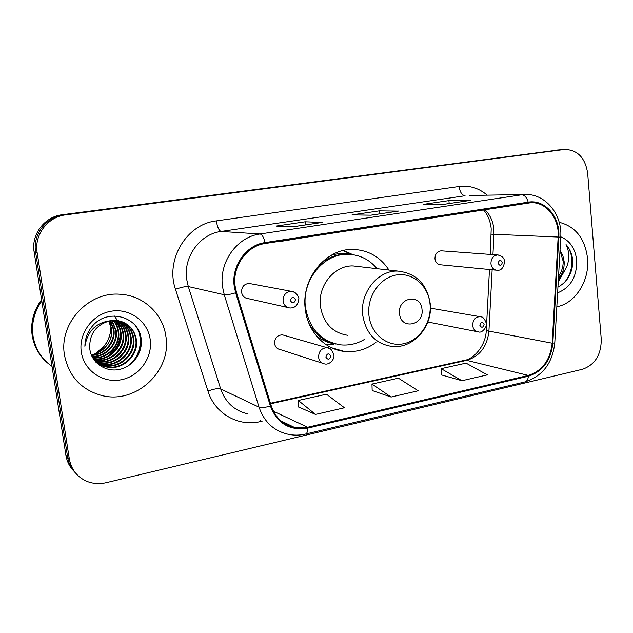 <?xml version="1.0" encoding="UTF-8"?>
<svg xmlns="http://www.w3.org/2000/svg" width="633" height="633" viewBox="0 0 633 633"><rect width="100%" height="100%" fill="white"/><g stroke="black" fill="none" stroke-linecap="round" stroke-linejoin="round"><path stroke-width="0.95" d="M389.002 270.069C380.188 256.808 368.113 249.932 352.771 249.442C325.599 248.5 300.857 279.113 305.296 309.355C307.749 331.605 324.737 349.479 344.392 351.442C355.801 352.573 366.309 349.566 375.923 342.437M284.565 335.45L282.437 334.841C277.286 335.126 274.667 338.038 274.58 343.577C275.205 346.995 277.119 349.005 280.308 349.598L322.3 363.152M441.897 250.874L441.146 250.818C437.055 251.404 434.998 254.078 434.966 258.85C435.591 262.489 437.498 264.475 440.687 264.8M250.961 283.79L249.109 283.442C244.069 283.94 241.553 286.876 241.553 292.248C242.289 295.991 244.449 298.103 248.017 298.586L287.825 307.511M560.711 149.768L62.248 214.745C44.634 216.636 31.001 234.463 34.127 251.918L65.935 455.364C66.94 461.449 69.527 466.656 73.721 470.976M69.345 459.067C71.426 470.018 77.566 477.559 87.765 481.697C93.692 483.834 99.84 484.166 106.209 482.686L582.613 369.245C595.091 364.719 601.303 354.662 601.247 339.066L587.661 173.292C585.24 157.775 577.581 149.831 564.676 149.459L65.666 214.872C47.807 216.795 33.976 234.898 37.149 252.614L69.345 459.067L67.628 457.2C68.633 463.34 71.252 468.578 75.469 472.93C71.252 468.578 68.633 463.34 67.628 457.2L35.622 252.258L67.628 457.2L65.935 455.364M65.666 214.872L63.949 214.809C46.209 216.715 32.481 234.677 35.622 252.258C32.481 234.677 46.209 216.715 63.949 214.809L559.564 149.879L62.248 214.745M560.252 149.807L564.676 149.459M64.503 355.232C68.894 376.5 81.388 389.952 101.984 395.562C136.356 404.447 171.947 370.582 165.901 336.455C163.077 314.071 143.667 295.595 120.531 294.298C88.921 291.045 58.576 323.313 64.503 355.232C68.894 376.5 81.388 389.952 101.984 395.562C136.356 404.447 171.947 370.582 165.901 336.455C163.077 314.071 143.667 295.595 120.531 294.298C88.921 291.045 58.576 323.313 64.503 355.232M556.826 306.744C575.381 303.476 589.75 280.561 587.551 258.383C584.971 238.475 575.524 226.448 559.2 222.286C575.524 226.448 584.971 238.475 587.551 258.383C589.75 280.561 575.381 303.476 556.826 306.744M235.112 286.148C232.113 266.343 246.743 245.865 265.235 243.499L530.66 202.742C546.208 201.595 559.564 218.607 558.156 237.035L552.174 343.197C550.243 360.13 542.291 370.875 528.326 375.424L307.622 427.275L294.788 427.591C283.188 424.988 275.323 417.677 271.185 405.666L236.489 292.493L235.112 286.148M234.234 286.298L235.642 292.802L270.37 406.006C277.333 423.619 289.779 431.002 307.725 428.145L528.405 376.216C542.71 371.547 550.852 360.541 552.831 343.189L558.812 237.059C560.395 217.103 544.981 199.094 528.223 202.156L265.116 242.574C246.166 244.987 231.156 265.987 234.234 286.298M443.915 204.317L470.319 200.408L448.9 200.614L423.295 204.38L444.073 204.309L470.319 200.408M449.193 203.525L448.9 200.614M322.126 222.452L305.153 221.795L276.099 226.084L292.723 226.828L322.656 222.373M305.525 224.897L305.153 221.795M398.307 211.121L379.294 210.868L352.043 214.888L370.898 215.196L398.901 211.034M379.618 213.875L379.294 210.868M298.649 407.003L315.527 414.441L344.447 407.779L326.47 394.209L298.301 400.475L298.657 407.106M441.225 374.855L461.932 380.726L487.37 374.871L466.046 363.128L441.161 368.667L441.225 374.958M391.091 397.041L418.184 390.798L398.41 378.186L371.959 384.073L372.164 390.529L391.091 397.041L371.959 384.073M355.881 229.534L354.433 229.755M383.139 225.34L354.488 230.048M279.881 241.244L278.615 241.434M308.959 236.766L278.67 241.735M427.172 218.559L425.574 218.804M452.785 214.611L425.621 219.081M315.527 414.441L298.301 400.475M461.932 380.726L441.161 368.667M41.81 301.071C34.198 311.792 31.286 323.534 33.082 336.297C35.321 348.965 41.636 358.99 52.025 366.372M41.77 300.817C34.071 311.571 31.12 323.36 32.916 336.194C35.037 348.277 40.931 358.001 50.6 365.352M41.596 299.71C33.502 310.574 30.368 322.577 32.204 335.719C34.34 347.897 40.314 357.661 50.126 364.996M110.522 320.709L113.972 329.753C115.807 342.247 105.031 355.287 91.508 355.366M110.158 320.773L113.394 329.5C115.198 341.828 104.706 354.733 91.374 355.042M111.97 320.512L116.298 330.79C118.26 343.941 106.304 357.495 92.078 356.616M111.614 320.551L115.712 330.529C117.643 343.521 105.988 356.941 91.927 356.316M113.402 320.401C116.361 323.787 118.118 327.601 118.672 331.85C120.776 345.673 107.523 359.71 92.687 357.787M113.046 320.417C115.863 323.748 117.54 327.467 118.07 331.581C120.143 345.238 107.222 359.156 92.537 357.503M114.802 320.377C118.363 323.961 120.452 328.139 121.077 332.918C123.356 347.438 108.67 361.941 93.336 358.871M114.454 320.377C117.857 323.914 119.866 328.005 120.476 332.649C122.707 346.987 108.393 361.388 93.178 358.602M116.187 320.448C120.373 324.159 122.818 328.685 123.53 334.01C125.864 348.815 110.68 363.54 95.14 360.114L94.008 359.868M115.847 320.425C119.866 324.112 122.224 328.551 122.913 333.733C125.247 348.506 110.087 363.2 94.586 359.781L93.842 359.623M117.556 320.591C122.398 324.389 125.215 329.231 126.022 335.118C128.372 350.049 113.062 364.901 97.403 361.459L94.776 360.794M117.216 320.551C121.884 324.325 124.614 329.097 125.397 334.841C127.739 349.74 112.468 364.561 96.833 361.119L94.539 360.557M118.909 320.82C124.432 324.634 127.644 329.777 128.562 336.25C130.92 351.307 115.491 366.293 99.705 362.828L95.765 361.704M118.577 320.757C123.918 324.571 127.035 329.643 127.921 335.965C130.279 350.991 114.882 365.945 99.128 362.487L95.512 361.483M120.246 321.129C126.473 324.903 130.105 330.323 131.142 337.397C133.516 352.581 117.96 367.71 102.048 364.22L96.809 362.567M96.501 362.424L95.781 362.068M119.914 321.05C125.959 324.832 129.488 330.189 130.493 337.112C132.867 352.257 117.342 367.354 101.462 363.872L96.548 362.361M96.224 362.218L95.686 361.965M121.576 321.524C128.523 325.18 132.59 330.861 133.769 338.568C136.158 353.887 120.476 369.158 104.437 365.645L97.917 363.374M97.609 363.207L95.86 362.155M121.243 321.422C128.016 325.109 131.965 330.727 133.112 338.275C135.494 353.554 119.843 368.794 103.836 365.281L97.632 363.176M97.324 363.018L96.422 362.519M110.182 320.773C95.9 324.745 89.103 334.089 89.775 348.799C91.326 362.756 105.505 372.331 119.107 369.506C132.74 366.839 142.615 353.127 141.246 339.842C139.996 317.378 109.105 307.701 93.328 325.046C87.781 331.154 84.964 338.251 84.893 346.338C87.489 331.186 95.923 322.664 110.182 320.773L116.796 320.504C127.747 322.324 134.291 328.749 136.451 339.763C138.849 355.208 123.039 370.621 106.866 367.085C102.182 366.206 98.052 364.007 94.459 360.478M122.557 321.881C130.066 325.402 134.473 331.265 135.779 339.462C138.168 354.876 122.391 370.25 106.249 366.721L98.788 363.935M109.034 321.002L111.677 328.741C112.452 335.727 110.277 341.931 105.149 347.351C101.351 351.394 96.722 353.855 91.255 354.741M105.149 347.351C110.142 341.962 112.207 335.704 111.337 328.582L108.726 321.073M81.317 352.122C84.031 370.756 102.989 383.582 121.235 379.76C139.537 376.216 152.877 357.408 150.179 339.367C147.758 321.279 129.694 307.962 111.147 311.238C92.568 314.229 78.334 333.528 81.317 352.122M135.217 325.386C144.601 337.618 140.447 357.526 127.273 366.467M137.013 327.807C143.398 340.878 141.262 353.024 130.596 364.236M114.328 315.986L116.915 319.681M116.978 319.784L117.327 320.425M117.516 320.781L118.339 322.545M118.719 323.495L120.088 328.701M120.405 332.159C120.207 342.342 115.958 350.381 107.657 356.276M104.477 358.128L99.025 360.209M97.925 360.478L94.982 360.992M422.005 309.371C420.905 293.008 397.263 297.391 399.542 313.739C400.847 330.228 424.316 325.449 422.005 309.371M358.587 266.564L353.23 265.947C334.548 264.966 317.45 285.863 320.448 306.562C323.479 323.226 332.507 332.792 347.525 335.268M377.094 268.701C369.371 259.435 359.639 254.64 347.905 254.308C323.637 253.327 301.53 280.522 305.478 307.424C309.434 328.978 321.105 341.456 340.483 344.843C348.862 345.681 356.814 343.901 364.339 339.51M350.271 254.395L346.227 254.149C336.384 254.205 327.483 257.694 319.515 264.618M310.661 327.103L311.444 327.467M308.809 323.052C314.633 333.757 323.012 340.578 333.947 343.513M333.401 344.637L326.359 344.858M311.776 327.949L310.993 327.752M343.656 250.446L352.803 254.664M557.942 287.065C567.128 282.168 572.097 273.867 572.849 262.157L572.754 260.677C572.145 254.252 569.906 248.888 566.037 244.583C568.466 249.386 569.233 254.854 568.339 260.986C567.492 266.224 565.19 270.758 561.439 274.572C563.576 270.457 564.462 266.026 564.106 261.294L562.792 255.36L560.015 250.28M561.439 274.572L558.425 278.52M559.999 250.613L563.148 261.223C563.299 266.596 561.764 271.573 558.559 276.154M557.61 292.857C570.586 287.596 576.948 276.779 576.703 260.392C575.302 248.595 569.993 240.73 560.775 236.805M566.037 244.583C574.819 254.426 573.585 273.503 563.299 283.6M562.761 273.155L558.29 280.799M564.43 270.964L558.227 281.962M34.127 251.918L37.149 252.614M555.188 150.219L563.987 149.538M558.156 237.035L493.993 234.305L493.882 229.122C493.044 221.249 490.053 214.769 484.918 209.665M492.933 254.624L493.993 234.305L491.168 234.186M262.133 421.182L260.337 421.594C238.459 427.006 214.832 413.713 207.964 391.091L175.476 289.281C165.086 259.672 186.711 224.066 216.336 220.893L459.099 186.498C459.954 192.155 461.94 195.249 465.057 195.763L221.115 231.449C199.917 233.996 183.159 257.038 186.695 279.39L188.302 286.551L220.688 388.947C225.435 402.374 234.376 410.659 247.519 413.8M459.099 186.498C469.551 185.224 478.92 188.12 487.204 195.178M469.575 195.478L524.338 194.537L469.686 195.478M307.725 428.145C307.67 431.69 306.934 433.66 305.51 434.072C299.615 435.433 293.759 435.488 287.936 434.214C273.765 430.899 264.127 421.887 259.032 407.177L224.256 294.749L222.539 286.868C218.757 262.244 237.043 236.813 260.021 233.988C262.07 234.439 263.763 237.304 265.116 242.574M235.642 292.802C230.214 294.408 226.416 295.057 224.256 294.749L188.302 286.551C185.801 286.314 181.521 287.224 175.476 289.281M528.405 376.216C528.033 379.499 526.846 381.406 524.86 381.944C542.56 376.247 552.538 363.215 554.793 342.857L554.801 342.595M552.831 343.189L554.793 342.857L560.759 237.146C562.539 214.381 545.092 193.081 524.338 194.537M207.964 391.091C213.827 388.907 218.069 388.195 220.688 388.947L259.032 407.177C261.302 408 265.077 407.605 270.37 406.006M558.812 237.059L560.759 237.146M528.223 202.156C526.806 197.496 524.63 195.051 521.711 194.806L260.021 233.988L221.115 231.449C218.955 230.681 217.356 227.168 216.336 220.893M260.195 420.201L260.337 421.594M528.326 375.424L466.695 360.359C479.79 356.3 487.196 346.552 488.929 331.106L492.142 269.777M552.174 343.197L488.929 331.106C486.674 330.663 485.804 330.276 486.318 329.935L489.467 269.523M307.622 427.275L273.44 411.244M270.608 403.783L466.695 360.359L464.654 360.296C473.104 359.275 485.74 346.401 486.294 330.323M95.931 353.538C105.671 347.066 110.688 338.133 110.981 326.723M110.941 325.338L110.664 322.601M429.997 303.745C428.232 285.618 412.574 272.024 396.139 275.023C379.673 277.745 366.705 296.853 368.952 315.487C370.946 334.177 387.404 347.288 403.601 343.735C419.821 340.451 431.991 321.833 429.997 303.745M397.848 271.09C377.964 270.069 359.623 292.834 362.756 315.321C365.929 333.417 375.511 343.766 391.503 346.37C413.08 349.353 433.138 326.501 430.211 303.555C427.006 284.059 416.213 273.234 397.848 271.09L353.23 265.947M343.039 250.589L351.75 254.482C344.835 252.836 337.895 253.16 330.932 255.439M316.231 335.68C322.039 340.364 328.527 343.133 335.704 343.996M249.109 283.442L291.275 291.322C295.397 290.618 299.726 298.222 298.752 298.697C298.23 304.9 295.326 308.002 290.041 308.01C286.171 307.496 283.853 305.177 283.07 301.055C283.078 295.136 285.815 291.892 291.275 291.322L294.701 292.367M290.365 300.58C292.509 303.816 294.218 303.508 295.492 299.662C293.348 296.426 291.639 296.727 290.365 300.58M441.146 250.818L497.562 254.964C502.135 255.827 504.469 258.122 504.556 261.833C503.607 267.941 501.083 270.75 497.008 270.251C493.605 269.903 491.588 267.735 490.939 263.763C490.994 258.549 493.202 255.613 497.562 254.964L498.606 255.067M498.1 263.241C499.833 266.232 501.257 265.979 502.365 262.473C500.64 259.483 499.215 259.736 498.1 263.241M282.437 334.841L327.095 347.715C329.991 347.612 332.23 350.009 333.82 354.891C335.007 359.077 329.453 365.162 324.737 363.943C321.295 363.31 319.246 361.119 318.581 357.368C318.692 351.275 321.532 348.055 327.095 347.715L330.473 349.044M330.774 356.031C328.717 352.921 327.071 353.261 325.829 357.052C327.886 360.153 329.54 359.813 330.774 356.031M430.408 308.16L479.838 316.635C482.393 316.199 484.577 318.486 486.389 323.495C487.734 324.436 483.137 333.781 478.334 331.882C475.146 331.407 473.255 329.31 472.669 325.599C472.78 320.108 475.169 317.125 479.838 316.635L481.404 316.959M484.118 324.333C482.37 321.398 480.93 321.699 479.806 325.227C481.563 328.163 483.003 327.862 484.118 324.333M331.557 347.77L344.392 351.442M491.216 228.766L490.259 254.426M305.51 434.072L524.86 381.944M294.788 427.591L281.012 420.937M270.449 403.261L464.654 360.296M491.176 228.355C490.259 220.727 487.695 214.563 483.477 209.887M398.616 211.05L370.756 215.196M322.403 222.389L292.596 226.82M94.578 359.781L95.14 360.114M96.833 361.119L97.403 361.459M99.128 362.487L99.705 362.828M101.454 363.872L102.048 364.22M103.836 365.281L104.429 365.645M106.249 366.721L106.858 367.085M95.433 353.712L104.239 345.966C108.639 340.222 110.862 333.741 110.933 326.517M110.886 325.172L110.633 322.585M346.227 254.149L347.905 254.308M439.856 264.721L496.114 270.164M427.845 322.007L477.037 331.629"/></g></svg>
